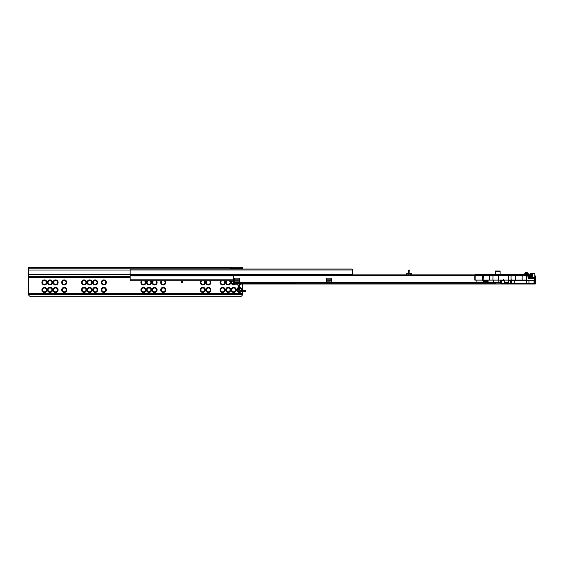 <?xml version="1.0" encoding="UTF-8"?>
<svg xmlns="http://www.w3.org/2000/svg" width="564" height="564" viewBox="0 0 564 564"><rect width="100%" height="100%" fill="white"/><g stroke="black" fill="none" stroke-linecap="round" stroke-linejoin="round"><path stroke-width="0.85" d="M241.336 291.433A2.538 2.538 0 0 1 236.809 290.199A2.538 2.538 0 0 1 238.706 287.428M238.706 288.07A1.918 1.918 180 0 0 239.326 291.807A1.918 1.918 180 0 0 240.461 291.433M233.757 292.427A2.538 2.538 0 0 1 231.219 289.889A2.538 2.538 0 0 1 233.757 287.351A2.538 2.538 0 0 1 236.295 289.889A2.538 2.538 0 0 1 233.757 292.427M233.757 287.971A1.918 1.918 180 0 0 231.839 289.889A1.918 1.918 180 0 0 233.757 291.807A1.918 1.918 180 0 0 235.674 289.889A1.918 1.918 180 0 0 233.757 287.971M228.187 292.427A2.538 2.538 0 0 1 225.656 289.889A2.538 2.538 0 0 1 228.187 287.351A2.538 2.538 0 0 1 230.725 289.889A2.538 2.538 0 0 1 228.187 292.427M228.187 287.971A1.918 1.918 180 0 0 226.27 289.889A1.918 1.918 180 0 0 228.187 291.807A1.918 1.918 180 0 0 230.105 289.889A1.918 1.918 180 0 0 228.187 287.971M222.625 292.427A2.538 2.538 0 0 1 220.087 289.889A2.538 2.538 0 0 1 222.625 287.351A2.538 2.538 0 0 1 225.156 289.889A2.538 2.538 0 0 1 222.625 292.427M222.625 287.971A1.918 1.918 180 0 0 220.707 289.889A1.918 1.918 180 0 0 222.625 291.807A1.918 1.918 180 0 0 224.542 289.889A1.918 1.918 180 0 0 222.625 287.971M239.284 284.383A1.918 1.918 180 0 0 240.461 284.009M234.314 284.94A2.538 2.538 0 0 1 231.846 280.794M232.819 280.794A1.918 1.918 180 0 0 233.447 284.355M230.098 280.794A2.538 2.538 0 0 1 228.187 285.003A2.538 2.538 0 0 1 226.284 280.794M227.25 280.794A1.918 1.918 180 0 0 228.187 284.383A1.918 1.918 180 0 0 229.132 280.794M224.528 280.794A2.538 2.538 0 0 1 222.625 285.003A2.538 2.538 0 0 1 220.714 280.794M221.68 280.794A1.918 1.918 180 0 0 222.625 284.383A1.918 1.918 180 0 0 223.563 280.794M208.391 292.427A2.538 2.538 0 0 1 205.853 289.889A2.538 2.538 0 0 1 208.391 287.351A2.538 2.538 0 0 1 210.929 289.889A2.538 2.538 0 0 1 208.391 292.427M208.391 287.971A1.918 1.918 180 0 0 206.473 289.889A1.918 1.918 180 0 0 208.391 291.807A1.918 1.918 180 0 0 210.309 289.889A1.918 1.918 180 0 0 208.391 287.971M202.821 292.427A2.538 2.538 0 0 1 200.291 289.889A2.538 2.538 0 0 1 202.821 287.351A2.538 2.538 0 0 1 205.359 289.889A2.538 2.538 0 0 1 202.821 292.427M202.821 287.971A1.918 1.918 180 0 0 200.904 289.889A1.918 1.918 180 0 0 202.821 291.807A1.918 1.918 180 0 0 204.739 289.889A1.918 1.918 180 0 0 202.821 287.971M204.732 280.794A2.538 2.538 0 0 1 202.821 285.003A2.538 2.538 0 0 1 200.918 280.794M201.884 280.794A1.918 1.918 180 0 0 202.821 284.383A1.918 1.918 180 0 0 203.766 280.794M210.302 280.794A2.538 2.538 0 0 1 208.391 285.003A2.538 2.538 0 0 1 206.48 280.794M207.446 280.794A1.918 1.918 180 0 0 208.391 284.383A1.918 1.918 180 0 0 209.336 280.794M163.229 292.427A2.538 2.538 0 0 1 160.691 289.889A2.538 2.538 0 0 1 163.229 287.351A2.538 2.538 0 0 1 165.767 289.889A2.538 2.538 0 0 1 163.229 292.427M163.229 287.971A1.918 1.918 180 0 0 161.311 289.889A1.918 1.918 180 0 0 163.229 291.807A1.918 1.918 180 0 0 165.146 289.889A1.918 1.918 180 0 0 163.229 287.971M154.564 292.427A2.538 2.538 0 0 1 152.033 289.889A2.538 2.538 0 0 1 154.564 287.351A2.538 2.538 0 0 1 157.102 289.889A2.538 2.538 0 0 1 154.564 292.427M154.564 287.971A1.918 1.918 180 0 0 152.647 289.889A1.918 1.918 180 0 0 154.564 291.807A1.918 1.918 180 0 0 156.482 289.889A1.918 1.918 180 0 0 154.564 287.971M148.995 292.427A2.538 2.538 0 0 1 146.464 289.889A2.538 2.538 0 0 1 148.995 287.351A2.538 2.538 0 0 1 151.533 289.889A2.538 2.538 0 0 1 148.995 292.427M148.995 287.971A1.918 1.918 180 0 0 147.077 289.889A1.918 1.918 180 0 0 148.995 291.807A1.918 1.918 180 0 0 150.919 289.889A1.918 1.918 180 0 0 148.995 287.971M143.432 292.427A2.538 2.538 0 0 1 140.894 289.889A2.538 2.538 0 0 1 143.432 287.351A2.538 2.538 0 0 1 145.963 289.889A2.538 2.538 0 0 1 143.432 292.427M143.432 287.971A1.918 1.918 180 0 0 141.515 289.889A1.918 1.918 180 0 0 143.432 291.807A1.918 1.918 180 0 0 145.35 289.889A1.918 1.918 180 0 0 143.432 287.971M145.336 280.794A2.538 2.538 0 0 1 143.432 285.003A2.538 2.538 0 0 1 141.522 280.794M142.488 280.794A1.918 1.918 180 0 0 143.432 284.383A1.918 1.918 180 0 0 144.37 280.794M150.905 280.794A2.538 2.538 0 0 1 148.995 285.003A2.538 2.538 0 0 1 147.091 280.794M148.057 280.794A1.918 1.918 180 0 0 148.995 284.383A1.918 1.918 180 0 0 149.939 280.794M156.475 280.794A2.538 2.538 0 0 1 154.564 285.003A2.538 2.538 0 0 1 152.661 280.794M153.627 280.794A1.918 1.918 180 0 0 154.564 284.383A1.918 1.918 180 0 0 155.509 280.794M165.139 280.794A2.538 2.538 0 0 1 163.229 285.003A2.538 2.538 0 0 1 161.318 280.794M162.284 280.794A1.918 1.918 180 0 0 163.229 284.383A1.918 1.918 180 0 0 164.173 280.794M103.832 292.427A2.538 2.538 0 0 1 101.294 289.889A2.538 2.538 0 0 1 103.832 287.351A2.538 2.538 0 0 1 106.37 289.889A2.538 2.538 0 0 1 103.832 292.427M103.832 287.971A1.918 1.918 180 0 0 101.915 289.889A1.918 1.918 180 0 0 103.832 291.807A1.918 1.918 180 0 0 105.75 289.889A1.918 1.918 180 0 0 103.832 287.971M95.175 292.427A2.538 2.538 0 0 1 92.637 289.889A2.538 2.538 0 0 1 95.175 287.351A2.538 2.538 0 0 1 97.706 289.889A2.538 2.538 0 0 1 95.175 292.427M95.175 287.971A1.918 1.918 180 0 0 93.257 289.889A1.918 1.918 180 0 0 95.175 291.807A1.918 1.918 180 0 0 97.093 289.889A1.918 1.918 180 0 0 95.175 287.971M89.605 292.427A2.538 2.538 0 0 1 87.067 289.889A2.538 2.538 0 0 1 89.605 287.351A2.538 2.538 0 0 1 92.143 289.889A2.538 2.538 0 0 1 89.605 292.427M89.605 287.971A1.918 1.918 180 0 0 87.688 289.889A1.918 1.918 180 0 0 89.605 291.807A1.918 1.918 180 0 0 91.523 289.889A1.918 1.918 180 0 0 89.605 287.971M84.036 292.427A2.538 2.538 0 0 1 81.498 289.889A2.538 2.538 0 0 1 84.036 287.351A2.538 2.538 0 0 1 86.574 289.889A2.538 2.538 0 0 1 84.036 292.427M84.036 287.971A1.918 1.918 180 0 0 82.118 289.889A1.918 1.918 180 0 0 84.036 291.807A1.918 1.918 180 0 0 85.954 289.889A1.918 1.918 180 0 0 84.036 287.971M84.036 285.003A2.538 2.538 0 0 1 81.498 282.465A2.538 2.538 0 0 1 84.036 279.927A2.538 2.538 0 0 1 86.574 282.465A2.538 2.538 0 0 1 84.036 285.003M84.036 280.548A1.918 1.918 180 0 0 82.118 282.465A1.918 1.918 180 0 0 84.036 284.383A1.918 1.918 180 0 0 85.954 282.465A1.918 1.918 180 0 0 84.036 280.548M89.605 285.003A2.538 2.538 0 0 1 87.067 282.465A2.538 2.538 0 0 1 89.605 279.927A2.538 2.538 0 0 1 92.143 282.465A2.538 2.538 0 0 1 89.605 285.003M89.605 280.548A1.918 1.918 180 0 0 87.688 282.465A1.918 1.918 180 0 0 89.605 284.383A1.918 1.918 180 0 0 91.523 282.465A1.918 1.918 180 0 0 89.605 280.548M95.175 285.003A2.538 2.538 0 0 1 92.637 282.465A2.538 2.538 0 0 1 95.175 279.927A2.538 2.538 0 0 1 97.706 282.465A2.538 2.538 0 0 1 95.175 285.003M95.175 280.548A1.918 1.918 180 0 0 93.257 282.465A1.918 1.918 180 0 0 95.175 284.383A1.918 1.918 180 0 0 97.093 282.465A1.918 1.918 180 0 0 95.175 280.548M103.832 285.003A2.538 2.538 0 0 1 101.294 282.465A2.538 2.538 0 0 1 103.832 279.927A2.538 2.538 0 0 1 106.37 282.465A2.538 2.538 0 0 1 103.832 285.003M103.832 280.548A1.918 1.918 180 0 0 101.915 282.465A1.918 1.918 180 0 0 103.832 284.383A1.918 1.918 180 0 0 105.75 282.465A1.918 1.918 180 0 0 103.832 280.548M64.24 292.427A2.538 2.538 0 0 1 61.702 289.889A2.538 2.538 0 0 1 64.24 287.351A2.538 2.538 0 0 1 66.778 289.889A2.538 2.538 0 0 1 64.24 292.427M64.24 287.971A1.918 1.918 180 0 0 62.322 289.889A1.918 1.918 180 0 0 64.24 291.807A1.918 1.918 180 0 0 66.157 289.889A1.918 1.918 180 0 0 64.24 287.971M64.24 285.003A2.538 2.538 0 0 1 61.702 282.465A2.538 2.538 0 0 1 64.24 279.927A2.538 2.538 0 0 1 66.778 282.465A2.538 2.538 0 0 1 64.24 285.003M64.24 280.548A1.918 1.918 180 0 0 62.322 282.465A1.918 1.918 180 0 0 64.24 284.383A1.918 1.918 180 0 0 66.157 282.465A1.918 1.918 180 0 0 64.24 280.548M55.575 285.003A2.538 2.538 0 0 1 53.037 282.465A2.538 2.538 0 0 1 55.575 279.927A2.538 2.538 0 0 1 58.113 282.465A2.538 2.538 0 0 1 55.575 285.003M55.575 280.548A1.918 1.918 180 0 0 53.658 282.465A1.918 1.918 180 0 0 55.575 284.383A1.918 1.918 180 0 0 57.493 282.465A1.918 1.918 180 0 0 55.575 280.548M55.575 292.427A2.538 2.538 0 0 1 53.037 289.889A2.538 2.538 0 0 1 55.575 287.351A2.538 2.538 0 0 1 58.113 289.889A2.538 2.538 0 0 1 55.575 292.427M55.575 287.971A1.918 1.918 180 0 0 53.658 289.889A1.918 1.918 180 0 0 55.575 291.807A1.918 1.918 180 0 0 57.493 289.889A1.918 1.918 180 0 0 55.575 287.971M50.006 292.427A2.538 2.538 0 0 1 47.475 289.889A2.538 2.538 0 0 1 50.006 287.351A2.538 2.538 0 0 1 52.544 289.889A2.538 2.538 0 0 1 50.006 292.427M50.006 287.971A1.918 1.918 180 0 0 48.088 289.889A1.918 1.918 180 0 0 50.006 291.807A1.918 1.918 180 0 0 51.923 289.889A1.918 1.918 180 0 0 50.006 287.971M50.006 285.003A2.538 2.538 0 0 1 47.475 282.465A2.538 2.538 0 0 1 50.006 279.927A2.538 2.538 0 0 1 52.544 282.465A2.538 2.538 0 0 1 50.006 285.003M50.006 280.548A1.918 1.918 180 0 0 48.088 282.465A1.918 1.918 180 0 0 50.006 284.383A1.918 1.918 180 0 0 51.923 282.465A1.918 1.918 180 0 0 50.006 280.548M44.443 292.427A2.538 2.538 0 0 1 41.905 289.889A2.538 2.538 0 0 1 44.443 287.351A2.538 2.538 0 0 1 46.974 289.889A2.538 2.538 0 0 1 44.443 292.427M44.443 287.971A1.918 1.918 180 0 0 42.526 289.889A1.918 1.918 180 0 0 44.443 291.807A1.918 1.918 180 0 0 46.361 289.889A1.918 1.918 180 0 0 44.443 287.971M44.443 285.003A2.538 2.538 0 0 1 41.905 282.465A2.538 2.538 0 0 1 44.443 279.927A2.538 2.538 0 0 1 46.974 282.465A2.538 2.538 0 0 1 44.443 285.003M44.443 280.548A1.918 1.918 180 0 0 42.526 282.465A1.918 1.918 180 0 0 44.443 284.383A1.918 1.918 180 0 0 46.361 282.465A1.918 1.918 180 0 0 44.443 280.548M233.757 269.035L233.757 268.422L242.731 268.422L241.491 268.422L241.491 267.308L242.731 267.308L242.731 269.035M130.129 276.212L28.355 276.212L28.355 267.308L231.592 267.308L231.592 268.422L241.491 268.422M231.592 268.422L230.359 268.422M231.592 267.308L241.491 267.308M230.359 267.308L230.359 269.035M28.355 276.212L28.595 294.803A3.095 3.095 0 0 0 31.45 296.692L239.637 296.692A3.095 3.095 0 0 0 242.485 294.803L242.731 291.433M241.336 284.009A2.538 2.538 0 0 1 239.608 284.982M239.637 287.372A2.538 2.538 0 0 1 241.787 290.509M242.731 284.009L242.731 290.509M241.138 290.509A1.918 1.918 180 0 0 239.637 287.993M130.129 274.365L352.239 274.365L352.239 269.035L130.129 269.035L130.129 280.794L233.447 280.794M234.687 280.794L239.637 280.794M326.253 280.794L331.202 280.794M352.239 274.365L352.239 274.851L408.132 274.851L408.132 273.681L410.183 273.681L410.183 274.851L474.944 274.851L411.346 274.851L411.628 273.681L409.943 273.18L409.774 270.093L408.533 270.093L408.364 270.558L409.943 270.558M130.129 269.959L352.239 269.959M181.481 280.794L181.481 282.465L182.715 282.465L182.715 280.794M500.099 274.548L500.099 271.326L495.46 271.326L495.46 274.548M495.46 271.326L500.099 271.016L495.46 271.016M233.447 274.851L474.944 274.851L233.447 274.851L233.447 282.465L495.46 282.219L495.46 284.009L238.396 284.009A1.241 1.241 0 0 1 239.637 285.25L238.706 285.25L238.706 290.199A1.241 1.241 0 0 0 239.947 291.433L243.521 291.433L243.521 290.509L239.637 290.199L239.637 285.25M500.409 282.226L500.409 283.389L499.796 284.009L233.447 284.009L233.447 284.94L237.162 284.94L237.162 284.009M500.409 282.846L500.099 282.219L500.719 282.219L501.029 280.174L504.611 280.174M500.24 283.819L500.409 283.389M244.924 290.509L245.326 290.509L245.326 291.433L244.924 291.433L244.924 290.509L243.521 290.509M243.521 291.433L244.924 291.433M238.706 285.25L237.162 284.94M239.637 290.199L238.706 290.199M408.054 273.491L407.137 273.491L408.364 273.18L408.364 270.558M409.873 273.469L408.435 273.469M410.493 273.491L411.445 273.491M352.239 274.851L406.961 274.851L406.961 273.681L408.132 273.491M407.92 284.009L404.825 284.009L407.92 284.009M233.447 282.465L233.447 284.009M330.271 282.465L331.202 282.465L331.202 278.137L326.253 278.137L326.253 282.465L327.176 282.465L327.176 281.845L330.271 281.845L330.271 282.465L327.176 282.465M238.706 282.465L239.637 282.465L239.637 278.137L234.687 278.137L234.687 282.465L235.611 282.465L235.611 281.845L238.706 281.845L238.706 282.465L235.611 282.465M476.904 280.111L476.904 282.155L485.731 282.155M526.24 283.269L529.102 283.269L529.102 284.009L526.24 284.009L526.24 283.269L514.798 283.269L514.798 284.009L511.936 284.009L511.936 283.269L514.798 283.269M526.24 284.009L514.798 284.009M529.102 284.009L535.06 284.009A0.74 0.74 0 0 0 535.8 283.269L535.8 277.206L534.975 277.502M511.936 283.269L501.96 283.269L501.96 284.009L511.936 284.009M501.96 284.009L500.719 284.009L500.719 283.269L500.719 284.009M529.102 283.269L535.06 283.269L535.06 277.206L534.263 280.174M535.06 280.075L534.933 280.534M534.334 283.269L535.053 283.072L534.933 282.627L534.312 283.269M535.06 277.206L535.06 275.965L535.8 275.965L535.8 277.206M534.933 282.649L534.623 280.174L528.94 280.174L528.94 283.269L528.933 280.484L511.618 280.484L528.94 280.174L514.185 280.174M504.611 280.484L501.65 280.484L501.65 283.269L500.719 283.269L500.719 280.484L500.099 280.484A0.931 0.931 0 0 1 500.176 280.111A0.931 0.931 0 0 0 500.099 280.484L500.099 282.219L485.731 282.219L485.731 281.351L485.731 282.219M501.65 283.269L504.618 283.269L504.611 280.111M528.94 283.269L534.009 283.269L534.009 280.484L528.94 280.174M508.947 280.111A0.62 0.62 0 0 1 508.989 280.174L511.266 280.174L511.618 283.269L511.618 280.484L508.227 280.484M508.763 283.269L508.763 280.484M511.929 280.174L511.548 279.864M524.104 274.111L525.035 273.801L525.345 274.548M534.679 278.63L528.56 278.63L528.56 273.801L527.636 273.801L528.56 273.801M527.368 275.648L527.636 274.795L527.368 275.648L526.402 275.986M526.402 275.768L527.016 275.768L527.636 273.801L527.636 274.795M510.984 280.111L508.636 280.174M530.294 274.915L530.414 273.371L534.806 273.371L534.933 276.748M534.933 277.664L528.56 277.389M529.871 277.255A1.241 1.213 0 0 0 529.73 277.143L529.815 276.515M530.266 275.655L530.266 277.389M512.281 280.111L523.794 280.174M503.222 280.111L502.27 280.174M512.323 280.174L511.315 280.174M527.107 275.613L527.107 273.836L525.345 274.174M524.16 273.935L521.136 274.548M520.6 274.548L521.073 274.562M531.316 275.422L531.648 277.143L532.458 277.326M531.429 276.6L531.457 275.965C531.507 274.294 531.556 274.294 531.612 275.965L531.655 274.795L532.458 274.605M531.457 275.965C531.507 274.294 531.556 274.294 531.612 275.965M528.553 275.965C528.63 274.055 528.715 274.055 528.799 275.965C528.877 277.883 528.961 277.883 529.046 275.965C529.131 274.055 529.208 274.055 529.293 275.965C529.377 277.883 529.455 277.883 529.54 275.965C529.624 274.055 529.702 274.055 529.786 275.965C529.871 277.883 529.956 277.883 530.033 275.965C530.118 274.055 530.202 274.055 530.28 275.965C530.364 277.883 530.449 277.883 530.527 275.965C530.611 274.055 530.696 274.055 530.78 275.965C530.858 277.883 530.943 277.883 531.027 275.965L531.027 275.944M531.274 275.965C531.189 274.055 531.105 274.055 531.027 275.965C531.105 274.055 531.189 274.055 531.274 275.965L531.344 277.15L531.344 275.972C531.26 274.055 531.182 274.055 531.098 275.965C531.182 274.055 531.26 274.055 531.344 275.965L531.655 277.135M530.816 275.422L531.147 274.485L531.464 274.795L531.655 276.832M528.56 276.085L528.743 274.485L529.321 276.515M528.376 275.965C528.454 277.883 528.538 277.883 528.623 275.965C528.708 274.055 528.785 274.055 528.87 275.965C528.954 277.883 529.032 277.883 529.117 275.965C529.201 274.055 529.279 274.055 529.363 275.965C529.448 277.883 529.533 277.883 529.61 275.965C529.695 274.055 529.779 274.055 529.857 275.965C529.941 277.883 530.026 277.883 530.104 275.965C530.188 274.055 530.273 274.055 530.357 275.965C530.435 277.883 530.52 277.883 530.604 275.965C530.682 274.055 530.766 274.055 530.851 275.965C530.928 277.883 531.013 277.883 531.098 275.965M528.623 275.986L528.623 275.965C528.708 274.055 528.785 274.055 528.87 275.965C528.954 277.883 529.032 277.883 529.117 275.965L529.117 275.965M528.842 275.422L529.166 274.485L529.427 274.802L529.906 277.446M529.335 275.422L529.744 274.492L530.315 276.515M530.28 275.965C530.202 274.055 530.118 274.055 530.033 275.965L530.033 275.944M529.829 275.422L530.238 274.492L530.809 276.515M530.689 277.037L530.78 275.986C530.696 274.055 530.611 274.055 530.527 275.965L530.534 275.944M530.322 275.422L530.731 274.492L531.302 276.515M530.357 275.965C530.435 277.883 530.52 277.883 530.604 275.965C530.682 274.055 530.766 274.055 530.851 275.965M528.708 277.037L528.799 275.986C528.877 277.883 528.961 277.883 529.046 275.965M529.201 277.037L529.293 275.986C529.377 277.883 529.455 277.883 529.54 275.965M529.363 275.965C529.448 277.883 529.533 277.883 529.61 275.965L529.61 275.965M529.857 275.965C529.941 277.883 530.026 277.883 530.104 275.965L530.104 275.965M528.912 277.446L528.828 276.515M528.99 274.795L529.413 277.446M529.483 274.795L529.73 277.143M529.984 274.795L530.4 277.446M530.477 274.795L530.893 277.446M530.971 274.795L531.373 277.417M529.363 275.944L529.455 274.901M529.702 277.037L529.786 275.986M529.857 275.944L529.948 274.901M530.195 277.037L530.287 275.986M530.35 275.944L530.442 274.901M530.851 275.944L530.935 274.901M531.344 275.944L531.429 274.901M530.414 273.371L532.578 273.371L530.414 273.491L530.414 277.03M532.458 277.389L532.578 273.371L532.578 277.389M530.294 277.389L530.294 276.148M534.933 273.491L532.458 273.491M475.628 274.548L475.128 275.288L475.628 274.548L523.984 274.548M524.111 275.288L526.388 275.288L526.388 280.111L515.411 280.111L515.411 275.288L508.531 275.288L508.531 280.111L474.789 280.111L474.789 275.288M508.016 274.548L505.217 274.548M515.411 280.111L508.531 280.111M508.227 280.111L508.227 282.585L504.611 282.585M501.516 274.548L483.08 274.548M482.326 280.111L483.468 281.26M482.509 274.548L477.37 274.548M488.093 280.421L483.468 280.421L483.468 281.351L488.093 281.351M527.291 273.97L527.107 272.334L525.62 272.334L525.436 273.392L525.436 272.616L527.291 272.722L527.291 275.204L527.291 273.145L525.62 273.441L525.436 273.97L525.436 273.286L525.436 274.146M525.436 273.061L525.436 272.673L525.436 273.061M527.291 272.645L525.436 272.666M525.535 274.548L525.436 273.392M525.62 273.032L527.107 272.906L525.62 272.906L525.62 273.399L527.107 273.399L527.291 272.828M28.355 274.485L130.129 274.485M28.355 270.015L130.129 270.015M28.355 268.788L230.359 268.788M28.355 267.815L230.359 267.815M28.595 294.803L242.485 294.803M28.545 294.676L242.534 294.676M28.362 293.802L242.724 293.802M28.355 293.294L242.731 293.294M28.355 277.826L130.129 277.826M28.355 277.312L130.129 277.312M28.355 276.438L130.129 276.438M28.355 276.311L130.129 276.311M230.662 269.035L230.662 268.422M28.2 268.732L28.355 274.605M130.129 279.8L233.447 279.8M234.687 279.8L239.637 279.8M326.253 279.8L331.202 279.8M130.129 275.958L233.447 275.958M130.129 275.803L233.447 275.803M130.129 274.985L233.447 274.985M499.796 284.009L495.46 284.009M495.46 282.416L500.099 282.416L500.099 283.636M233.447 282.994L500.409 282.754M500.014 283.847L495.46 283.847M234.687 284.009L234.687 284.94M411.17 273.491L410.183 273.491M409.943 273.18L408.364 273.18M406.679 274.851L406.679 273.681L407.137 273.491M233.447 283.791L495.46 283.791M233.447 275.655L474.789 275.655M235.611 281.845L238.706 281.845M327.176 281.845L330.271 281.845M505.323 282.585L505.323 283.269M526.734 280.174L526.579 283.269M485.83 282.219L485.83 281.351M498.823 282.219L498.823 280.111M493.507 280.111L493.507 282.219M506.338 282.585L506.338 283.269M524.414 273.801L524.414 274.548M526.402 276.896L528.56 276.896M525.035 274.548L525.035 273.801M500.719 280.484L501.65 280.111M514.481 283.269L514.333 280.174M534.009 280.174L534.933 280.484M510.829 280.174L510.61 283.269M505.027 283.269L505.027 282.585M488.093 282.219L488.093 280.111M532.275 277.143L532.275 274.795M534.806 277.389L534.806 273.371M511.076 280.111L511.076 275.288A0.74 0.571 -90 0 1 511.647 274.548M508.714 274.548L508.531 275.288L493.014 275.288A0.74 0.733 -90 0 1 493.747 274.548M493.014 280.111L493.014 275.288L492.95 280.111M527.234 275.359L522.165 275.288A0.74 0.486 -90 0 1 522.652 274.548M522.165 280.111L522.165 275.288L515.411 275.288A0.74 0.472 90 0 0 514.939 274.548M527.291 275.493L526.402 275.303A0.74 0.74 -90 0 0 525.648 274.548L526.402 275.288L526.402 280.111M526.247 280.111L526.247 275.288A0.74 0.74 -90 0 0 525.507 274.548M475.128 280.111L475.128 275.288L482.509 275.288L482.854 274.548M489.735 280.111L489.735 275.288L482.509 275.288L482.509 280.111M483.136 280.111L483.39 274.548M493.683 274.548A0.74 0.733 -90 0 0 492.95 275.288L489.735 275.288L489.989 274.548M498.301 274.548L498.505 280.111M525.62 273.998L527.107 273.998L525.62 273.956L525.62 274.548M525.436 274.379L527.291 274.379M525.831 274.562L527.291 274.407M527.291 274.999L526.318 274.936M527.291 275.147L526.374 275.091M411.628 273.681L411.628 274.851M503.786 279.124L502.799 280.111"/></g></svg>
